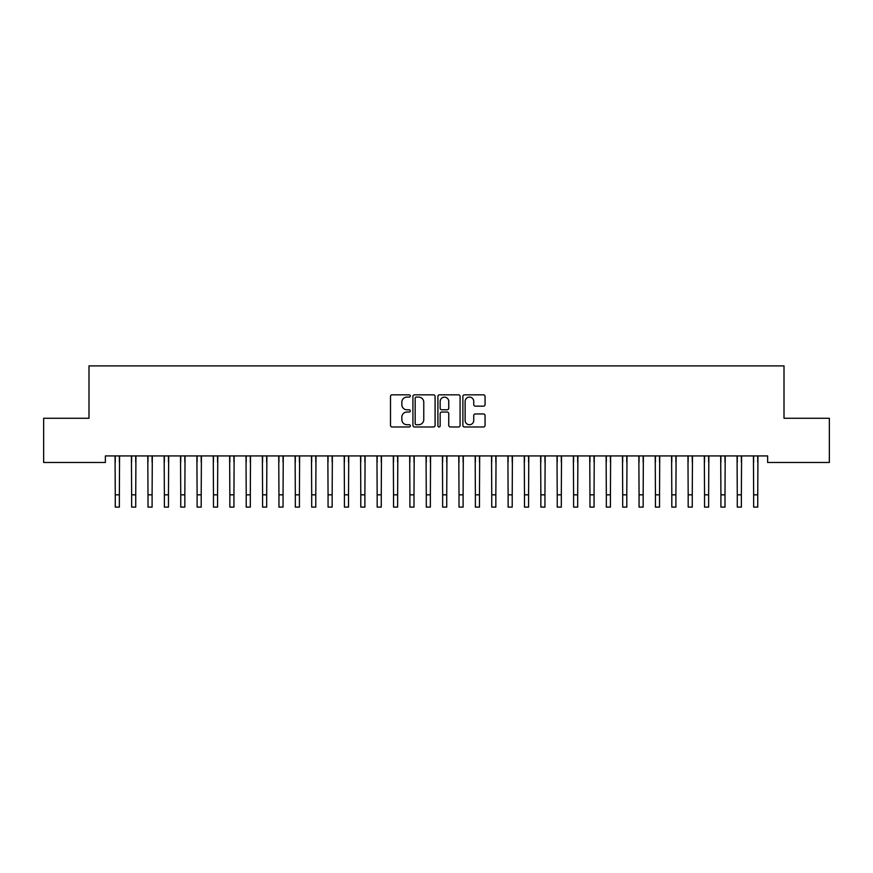 <?xml version="1.0" encoding="UTF-8"?>
<svg xmlns="http://www.w3.org/2000/svg" width="873" height="873" viewBox="0 0 873 873"><rect width="100%" height="100%" fill="white"/><g stroke="black" fill="none" stroke-linecap="round" stroke-linejoin="round"><path stroke-width="1.31" d="M410.31 395.96A1.124 1.124 0 0 0 409.186 394.836L392.119 394.836A1.604 1.604 0 0 0 390.504 396.451L390.504 425.369A1.604 1.604 0 0 0 392.119 426.973L409.186 426.973A1.124 1.124 0 0 0 410.31 425.849A1.124 1.124 0 0 0 409.186 424.725L406.982 424.725A5.14 5.14 0 0 1 401.831 419.586L401.831 417.174A5.14 5.14 0 0 1 406.982 412.034L409.186 412.034A1.124 1.124 0 0 0 410.31 410.91A1.124 1.124 0 0 0 409.186 409.786L406.982 409.786A5.14 5.14 0 0 1 401.831 404.646L401.831 402.235A5.14 5.14 0 0 1 406.982 397.095L409.186 397.095A1.124 1.124 0 0 0 410.31 395.96M483.456 406.163A1.604 1.604 0 0 0 485.061 404.559L485.061 396.451A1.604 1.604 0 0 0 483.456 394.836L464.501 394.836A1.604 1.604 0 0 0 462.886 396.451L462.886 425.369A1.604 1.604 0 0 0 464.501 426.973L483.456 426.973A1.604 1.604 0 0 0 485.061 425.369L485.061 415.57A1.604 1.604 0 0 0 483.456 413.955L475.338 413.955A1.604 1.604 0 0 0 473.733 415.57L473.733 420.426A4.3 4.3 0 0 1 469.434 424.725A4.3 4.3 0 0 1 465.134 420.426L465.134 401.384A4.3 4.3 0 0 1 469.434 397.095A4.3 4.3 0 0 1 473.733 401.384L473.733 404.559A1.604 1.604 0 0 0 475.338 406.163L483.456 406.163M767.64 455.924L105.36 455.924L105.36 462.472L43.65 462.472L43.65 418.276L88.991 418.276L88.991 365.896L784.009 365.896L784.009 418.276L829.35 418.276L829.35 462.472L767.64 462.472L767.64 455.924M435.092 396.451A1.604 1.604 0 0 0 433.488 394.836L414.533 394.836A1.604 1.604 0 0 0 412.918 396.451L412.918 425.369A1.604 1.604 0 0 0 414.533 426.973L433.488 426.973A1.604 1.604 0 0 0 435.092 425.369L435.092 396.451M439.512 394.836L458.467 394.836A1.604 1.604 0 0 1 460.082 396.451L460.082 425.369A1.604 1.604 0 0 1 458.467 426.973L450.359 426.973A1.604 1.604 0 0 1 448.755 425.369L448.755 413.638A1.604 1.604 0 0 0 447.14 412.034L441.76 412.034A1.604 1.604 0 0 0 440.156 413.638L440.156 425.849A1.124 1.124 0 0 1 439.032 426.973A1.124 1.124 0 0 1 437.908 425.849L437.908 396.451A1.604 1.604 0 0 1 439.512 394.836M416.301 397.095A1.124 1.124 0 0 0 415.166 398.219L415.166 423.601A1.124 1.124 0 0 0 416.301 424.725L418.625 424.725A5.14 5.14 0 0 0 423.765 419.586L423.765 402.235A5.14 5.14 0 0 0 418.625 397.095L416.301 397.095M448.755 401.471A4.3 4.3 0 0 0 444.455 397.171A4.3 4.3 0 0 0 440.156 401.471L440.156 408.171A1.604 1.604 0 0 0 441.76 409.786L447.14 409.786A1.604 1.604 0 0 0 448.755 408.171L448.755 401.471M119.35 462.09L119.35 456.437M115.258 462.09L115.258 456.437M115.05 455.924L115.269 494.827L119.361 494.827L119.568 455.924M115.269 494.827L115.269 507.104L119.361 507.104L119.361 494.827M135.719 462.09L135.719 456.437M131.627 462.09L131.627 456.437M152.088 462.09L152.088 456.437M147.995 462.09L147.995 456.437M131.419 455.924L131.637 494.827L135.73 494.827L135.937 455.924M131.637 494.827L131.637 507.104L135.73 507.104L135.73 494.827M147.788 455.924L148.006 494.827L152.098 494.827L152.306 455.924M148.006 494.827L148.006 507.104L152.098 507.104L152.098 494.827M168.456 462.09L168.456 456.437M164.364 462.09L164.364 456.437M184.825 462.09L184.825 456.437M180.733 462.09L180.733 456.437M164.157 455.924L164.375 494.827L168.467 494.827L168.675 455.924M164.375 494.827L164.375 507.104L168.467 507.104L168.467 494.827M180.525 455.924L180.744 494.827L184.836 494.827L185.043 455.924M180.744 494.827L180.744 507.104L184.836 507.104L184.836 494.827M201.194 462.09L201.194 456.437M197.102 462.09L197.102 456.437M196.894 455.924L197.112 494.827L201.205 494.827L201.412 455.924M197.112 494.827L197.112 507.104L201.205 507.104L201.205 494.827M217.563 462.09L217.563 456.437M213.47 462.09L213.47 456.437M213.263 455.924L213.481 494.827L217.573 494.827L217.781 455.924M213.481 494.827L213.481 507.104L217.573 507.104L217.573 494.827M233.931 462.09L233.931 456.437M229.839 462.09L229.839 456.437M229.632 455.924L229.85 494.827L233.942 494.827L234.15 455.924M229.85 494.827L229.85 507.104L233.942 507.104L233.942 494.827M250.3 462.09L250.3 456.437M246.208 462.09L246.208 456.437M246 455.924L246.219 494.827L250.311 494.827L250.518 455.924M246.219 494.827L246.219 507.104L250.311 507.104L250.311 494.827M266.669 462.09L266.669 456.437M262.577 462.09L262.577 456.437M262.369 455.924L262.587 494.827L266.68 494.827L266.887 455.924M262.587 494.827L262.587 507.104L266.68 507.104L266.68 494.827M283.038 462.09L283.038 456.437M278.945 462.09L278.945 456.437M278.738 455.924L278.956 494.827L283.048 494.827L283.256 455.924M278.956 494.827L278.956 507.104L283.048 507.104L283.048 494.827M299.406 462.09L299.406 456.437M295.314 462.09L295.314 456.437M295.107 455.924L295.325 494.827L299.417 494.827L299.625 455.924M295.325 494.827L295.325 507.104L299.417 507.104L299.417 494.827M315.775 462.09L315.775 456.437M311.683 462.09L311.683 456.437M311.475 455.924L311.694 494.827L315.786 494.827L315.993 455.924M311.694 494.827L311.694 507.104L315.786 507.104L315.786 494.827M332.144 462.09L332.144 456.437M328.052 462.09L328.052 456.437M327.844 455.924L328.062 494.827L332.155 494.827L332.362 455.924M328.062 494.827L328.062 507.104L332.155 507.104L332.155 494.827M348.513 462.09L348.513 456.437M344.42 462.09L344.42 456.437M344.213 455.924L344.431 494.827L348.523 494.827L348.731 455.924M344.431 494.827L344.431 507.104L348.523 507.104L348.523 494.827M364.881 462.09L364.881 456.437M360.789 462.09L360.789 456.437M360.582 455.924L360.8 494.827L364.892 494.827L365.1 455.924M360.8 494.827L360.8 507.104L364.892 507.104L364.892 494.827M381.25 462.09L381.25 456.437M377.158 462.09L377.158 456.437M376.95 455.924L377.169 494.827L381.261 494.827L381.468 455.924M377.169 494.827L377.169 507.104L381.261 507.104L381.261 494.827M397.619 462.09L397.619 456.437M393.527 462.09L393.527 456.437M393.319 455.924L393.537 494.827L397.63 494.827L397.837 455.924M393.537 494.827L393.537 507.104L397.63 507.104L397.63 494.827M413.988 462.09L413.988 456.437M409.895 462.09L409.895 456.437M409.688 455.924L409.906 494.827L413.998 494.827L414.206 455.924M409.906 494.827L409.906 507.104L413.998 507.104L413.998 494.827M430.356 462.09L430.356 456.437M426.264 462.09L426.264 456.437M426.057 455.924L426.275 494.827L430.367 494.827L430.575 455.924M426.275 494.827L426.275 507.104L430.367 507.104L430.367 494.827M446.725 462.09L446.725 456.437M442.633 462.09L442.633 456.437M442.425 455.924L442.644 494.827L446.736 494.827L446.943 455.924M442.644 494.827L442.644 507.104L446.736 507.104L446.736 494.827M463.094 462.09L463.094 456.437M459.002 462.09L459.002 456.437M458.794 455.924L459.012 494.827L463.105 494.827L463.312 455.924M459.012 494.827L459.012 507.104L463.105 507.104L463.105 494.827M479.463 462.09L479.463 456.437M475.37 462.09L475.37 456.437M475.163 455.924L475.381 494.827L479.473 494.827L479.681 455.924M475.381 494.827L475.381 507.104L479.473 507.104L479.473 494.827M495.831 462.09L495.831 456.437M491.739 462.09L491.739 456.437M491.532 455.924L491.75 494.827L495.842 494.827L496.05 455.924M491.75 494.827L491.75 507.104L495.842 507.104L495.842 494.827M512.2 462.09L512.2 456.437M508.108 462.09L508.108 456.437M507.9 455.924L508.119 494.827L512.211 494.827L512.418 455.924M508.119 494.827L508.119 507.104L512.211 507.104L512.211 494.827M528.569 462.09L528.569 456.437M524.477 462.09L524.477 456.437M524.269 455.924L524.487 494.827L528.58 494.827L528.787 455.924M524.487 494.827L524.487 507.104L528.58 507.104L528.58 494.827M544.938 462.09L544.938 456.437M540.845 462.09L540.845 456.437M540.638 455.924L540.856 494.827L544.948 494.827L545.156 455.924M540.856 494.827L540.856 507.104L544.948 507.104L544.948 494.827M561.306 462.09L561.306 456.437M557.214 462.09L557.214 456.437M557.007 455.924L557.225 494.827L561.317 494.827L561.525 455.924M557.225 494.827L557.225 507.104L561.317 507.104L561.317 494.827M577.675 462.09L577.675 456.437M573.583 462.09L573.583 456.437M573.375 455.924L573.594 494.827L577.686 494.827L577.893 455.924M573.594 494.827L573.594 507.104L577.686 507.104L577.686 494.827M594.044 462.09L594.044 456.437M589.952 462.09L589.952 456.437M589.744 455.924L589.962 494.827L594.055 494.827L594.262 455.924M589.962 494.827L589.962 507.104L594.055 507.104L594.055 494.827M610.413 462.09L610.413 456.437M606.32 462.09L606.32 456.437M606.113 455.924L606.331 494.827L610.423 494.827L610.631 455.924M606.331 494.827L606.331 507.104L610.423 507.104L610.423 494.827M626.781 462.09L626.781 456.437M622.689 462.09L622.689 456.437M622.482 455.924L622.7 494.827L626.792 494.827L627 455.924M622.7 494.827L622.7 507.104L626.792 507.104L626.792 494.827M643.15 462.09L643.15 456.437M639.058 462.09L639.058 456.437M638.85 455.924L639.069 494.827L643.161 494.827L643.368 455.924M639.069 494.827L639.069 507.104L643.161 507.104L643.161 494.827M659.519 462.09L659.519 456.437M655.427 462.09L655.427 456.437M655.219 455.924L655.437 494.827L659.53 494.827L659.737 455.924M655.437 494.827L655.437 507.104L659.53 507.104L659.53 494.827M675.888 462.09L675.888 456.437M671.795 462.09L671.795 456.437M671.588 455.924L671.806 494.827L675.898 494.827L676.106 455.924M671.806 494.827L671.806 507.104L675.898 507.104L675.898 494.827M692.256 462.09L692.256 456.437M688.164 462.09L688.164 456.437M687.957 455.924L688.175 494.827L692.267 494.827L692.475 455.924M688.175 494.827L688.175 507.104L692.267 507.104L692.267 494.827M708.625 462.09L708.625 456.437M704.533 462.09L704.533 456.437M704.325 455.924L704.544 494.827L708.636 494.827L708.843 455.924M704.544 494.827L704.544 507.104L708.636 507.104L708.636 494.827M724.994 462.09L724.994 456.437M720.902 462.09L720.902 456.437M720.694 455.924L720.912 494.827L725.005 494.827L725.212 455.924M720.912 494.827L720.912 507.104L725.005 507.104L725.005 494.827M741.363 462.09L741.363 456.437M737.27 462.09L737.27 456.437M737.063 455.924L737.281 494.827L741.373 494.827L741.581 455.924M737.281 494.827L737.281 507.104L741.373 507.104L741.373 494.827M757.731 462.09L757.731 456.437M753.639 462.09L753.639 456.437M753.432 455.924L753.65 494.827L757.742 494.827L757.95 455.924M753.65 494.827L753.65 507.104L757.742 507.104L757.742 494.827M115.269 507.104L119.361 507.104M131.637 507.104L135.73 507.104M148.006 507.104L152.098 507.104M164.375 507.104L168.467 507.104M180.744 507.104L184.836 507.104M197.112 507.104L201.205 507.104M213.481 507.104L217.573 507.104M229.85 507.104L233.942 507.104M246.219 507.104L250.311 507.104M262.587 507.104L266.68 507.104M278.956 507.104L283.048 507.104M295.325 507.104L299.417 507.104M311.694 507.104L315.786 507.104M328.062 507.104L332.155 507.104M344.431 507.104L348.523 507.104M360.8 507.104L364.892 507.104M377.169 507.104L381.261 507.104M393.537 507.104L397.63 507.104M409.906 507.104L413.998 507.104M426.275 507.104L430.367 507.104M442.644 507.104L446.736 507.104M459.012 507.104L463.105 507.104M475.381 507.104L479.473 507.104M491.75 507.104L495.842 507.104M508.119 507.104L512.211 507.104M524.487 507.104L528.58 507.104M540.856 507.104L544.948 507.104M557.225 507.104L561.317 507.104M573.594 507.104L577.686 507.104M589.962 507.104L594.055 507.104M606.331 507.104L610.423 507.104M622.7 507.104L626.792 507.104M639.069 507.104L643.161 507.104M655.437 507.104L659.53 507.104M671.806 507.104L675.898 507.104M688.175 507.104L692.267 507.104M704.544 507.104L708.636 507.104M720.912 507.104L725.005 507.104M737.281 507.104L741.373 507.104M753.65 507.104L757.742 507.104"/></g></svg>
